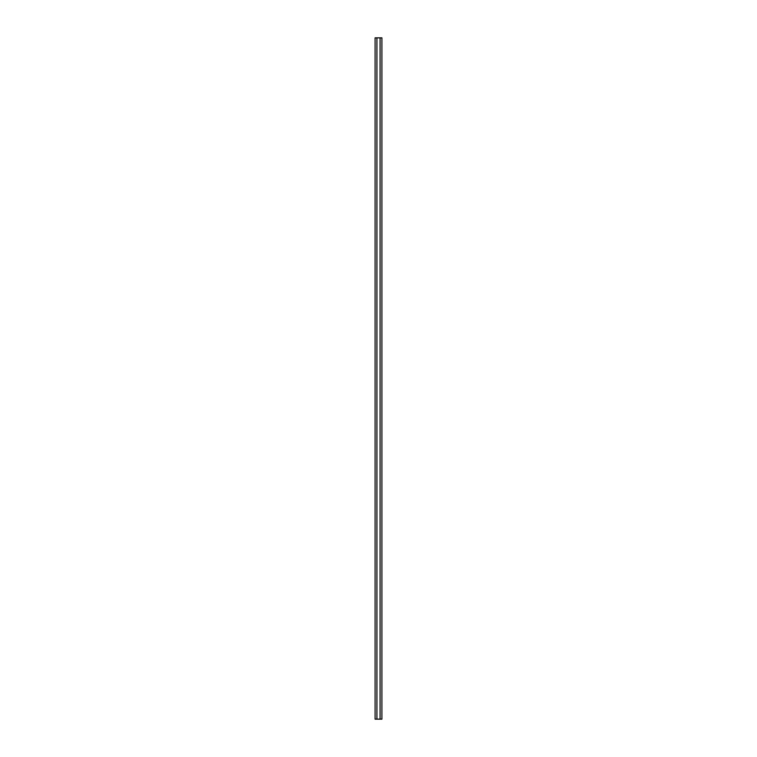 <?xml version="1.0" encoding="UTF-8"?>
<svg xmlns="http://www.w3.org/2000/svg" width="757" height="757" viewBox="0 0 757 757"><rect width="100%" height="100%" fill="white"/><g stroke="black" fill="none" stroke-linecap="round" stroke-linejoin="round"><path stroke-width="1.14" d="M380.08 37.85L380.08 719.15L381.907 719.15L381.907 37.85L376.92 37.85L376.92 719.15L380.08 719.15M376.92 37.85L375.094 37.85L375.094 719.15L376.92 719.15"/></g></svg>
